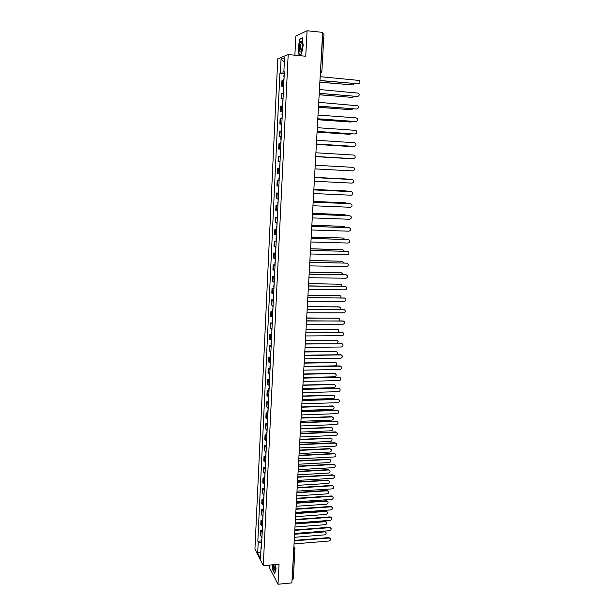 <?xml version="1.0" encoding="UTF-8"?>
<svg xmlns="http://www.w3.org/2000/svg" width="615" height="615" viewBox="0 0 615 615"><rect width="100%" height="100%" fill="white"/><g stroke="black" fill="none" stroke-linecap="round" stroke-linejoin="round"><path stroke-width="0.92" d="M269.278 565.116L269.17 567.153L278.003 584.25L291.871 582.905L322.644 32.38L307.085 30.75L295.83 36.062L294.869 55.196M288.189 54.558L277.765 58.809L254.941 549.126L263.274 565.662L288.189 54.558L305.747 56.234L307.085 30.75M278.003 584.25L279.056 564.239L263.274 565.662M293.286 578.769L292.302 579.591L293.832 547.88M322.575 33.564L323.89 33.963M283.938 80.442L281.931 80.75L281.678 86.146L283.676 85.869M283.354 86.292L281.678 86.146M283.323 93.257L281.324 93.495L281.07 98.861L283.061 98.654M282.746 99L281.07 98.861M282.708 105.995L280.717 106.164L280.463 111.507L282.446 111.361M282.139 111.63L280.463 111.507M282.101 118.664L280.117 118.772L279.863 124.084L281.839 123.999M281.532 124.199L279.863 124.084M281.493 131.264L279.525 131.31L279.272 136.592L281.24 136.568M281.232 136.676L279.272 136.592M280.894 143.795L278.926 143.779L278.68 149.03L280.632 149.076M280.517 149.145L278.68 149.03M280.294 156.233L278.334 156.179L278.088 161.407L280.04 161.507L278.088 161.407M279.694 168.648L277.749 168.51L277.503 173.707L279.441 173.868M279.694 168.618L277.749 168.51M279.102 180.971L277.165 180.779L276.919 185.945L278.849 186.168M279.102 180.887L277.165 180.779M278.51 193.233L276.581 192.979L276.335 198.122L278.264 198.399M278.226 193.049L276.581 192.979M277.926 205.425L276.004 205.11L275.758 210.222L277.68 210.568M277.642 205.179L276.004 205.11M277.342 217.556L275.428 217.18L275.182 222.269L277.096 222.668M277.065 217.241L275.428 217.18M276.758 229.618L274.859 229.187L274.613 234.246L276.519 234.699M276.489 229.241L274.859 229.187M276.181 241.618L274.29 241.126L274.044 246.161L275.943 246.677M275.912 241.172L274.29 241.126M275.612 253.549L273.721 253.003L273.483 258.008L275.366 258.584M275.343 253.042L273.721 253.003M275.036 265.419L273.16 264.819L272.922 269.8L274.797 270.423M274.774 264.85L273.16 264.819M274.475 277.227L272.599 276.573L272.36 281.524L274.229 282.208M274.213 276.596L272.599 276.573M273.906 288.973L272.038 288.258L271.807 293.186L273.667 293.924M273.652 288.274L272.038 288.258M273.344 300.658L271.484 299.889L271.253 304.786L273.106 305.578M273.091 299.897L271.484 299.889M272.783 312.274L270.931 311.459L270.7 316.333L272.553 317.171M272.537 311.459L270.931 311.459M272.23 323.836L270.385 322.96L270.154 327.81L271.991 328.71M271.984 322.96L270.385 322.96M271.676 335.336L269.839 334.406L269.608 339.234L271.446 340.18M271.438 334.399L269.839 334.406M271.123 346.775L269.293 345.791L269.07 350.596L270.892 351.596M270.892 345.776L269.293 345.791M270.577 358.153L268.755 357.123L268.532 361.897L270.346 362.95M270.346 357.1L268.755 357.123M270.031 369.469L268.217 368.393L267.994 373.144L269.8 374.243M269.8 368.362L268.217 368.393M269.493 380.731L267.686 379.601L267.456 384.329L269.262 385.482M269.262 379.57L267.686 379.601M268.955 391.94L267.156 390.756L266.925 395.46L268.724 396.66M268.732 390.71L267.156 390.756M268.417 403.079L266.626 401.849L266.403 406.53L268.194 407.776M268.194 401.803L266.626 401.849M267.886 414.172L266.095 412.888L265.872 417.547L267.656 418.838M267.663 412.834L266.095 412.888M267.356 425.196L265.572 423.873L265.349 428.501L267.125 429.847M267.141 423.812L265.572 423.873M266.825 436.173L265.05 434.797L264.834 439.402L266.603 440.801M266.618 434.728L265.05 434.797M266.303 447.09L264.535 445.667L264.319 450.249L266.08 451.694M266.095 445.598L264.535 445.667M265.78 457.952L264.019 456.484L263.804 461.042L265.557 462.534M265.572 456.407L264.019 456.484M265.257 468.761L263.504 467.246L263.289 471.782L265.034 473.312M265.057 467.162L263.504 467.246M264.742 479.508L262.997 477.947L262.782 482.468L264.519 484.043M264.542 477.863L262.997 477.947M264.227 490.209L262.49 488.602L262.274 493.092L264.012 494.714M264.035 488.51L262.49 488.602M263.712 500.848L261.982 499.203L261.767 503.67L263.497 505.338M263.52 499.103L261.982 499.203M263.205 511.442L261.483 509.75L261.267 514.194L262.989 515.908M263.02 509.643L261.483 509.75M262.697 521.981L260.983 520.236L260.768 524.664L262.482 526.417M262.513 520.129L260.983 520.236M262.19 532.459L260.483 530.684L260.268 535.081L261.982 536.88M262.013 530.561L260.483 530.684M284.299 72.985L280.386 72.993L281.047 59.102L284.545 57.695L283.869 71.801L284.345 71.924M261.49 547.058L261.037 547.381L261.437 548.149L284.361 71.632L283.869 71.801M261.037 547.381L260.499 558.681L257.693 553.146L258.223 541.984L261.683 543.03M280.386 72.993L279.91 73.154L257.831 541.246L258.223 541.984M301.504 54.005L303.187 45.387L302.334 37.807L299.836 38.937L298.198 47.486L299.013 54.973L301.504 54.005M272.322 564.847L272.714 569.805L274.682 573.587L276.02 569.09L275.651 564.547M283.969 73.516L279.91 73.154M261.513 540.946L257.831 541.246M281.047 59.102L284.338 61.984M260.829 551.747L257.693 553.146M300.397 47.701L299.351 47.601M300.428 38.999L299.836 38.937M358.522 83.801L319.946 80.58M319.954 80.465L358.238 83.801C360.082 83.333 360.475 82.218 359.421 80.473L320.169 76.667M284.284 73.293L283.83 76.345M319.861 82.103L352.918 84.962L354.655 83.602M284.069 77.651L283.638 80.45M353.202 84.962L319.854 82.21M357.646 96.455L319.231 93.403M319.239 93.311L357.423 96.455C359.245 96.002 359.644 94.902 358.637 93.173L319.446 89.529M356.769 109.04L318.516 106.157M318.524 106.08L356.615 109.04C358.407 108.594 358.822 107.517 357.861 105.803L318.731 102.321M300.335 42.074C298.529 46.033 299.528 55.181 301.304 50.868L301.596 50.061C302.549 45.917 302.526 42.935 301.535 41.09L300.335 42.074M302.126 42.535L301.15 43.211C300.097 47.416 300.189 49.869 301.427 50.561M301.535 53.82L299.221 54.72L298.421 47.47L300.012 39.183L302.372 38.122M273.006 564.785C273.237 568.083 273.752 569.867 274.544 570.128L275.113 569.136L275.228 564.585M273.906 564.701C274.067 567.276 274.459 568.683 275.082 568.898L275.174 568.86M274.782 573.272L272.891 569.659L272.507 564.831M283.661 86.108L283.215 89.129M319.162 94.695L352.134 97.393L353.802 96.248M283.454 90.443L283.023 93.257M352.349 97.393L319.154 94.779M283.054 98.854L282.608 101.844M318.462 107.21L351.35 109.754L352.925 108.824M282.846 103.166L282.408 105.995M351.503 109.754L318.455 107.287M355.901 121.555L317.809 118.833M317.809 118.78L355.816 121.547C357.584 121.124 358.007 120.056 357.084 118.357L356.054 117.865L318.024 115.043M355.032 133.993L317.102 131.449M317.109 131.41L355.016 133.993C356.754 133.578 357.192 132.525 356.316 130.849L355.247 130.334L317.317 127.689M354.117 146.378L316.402 143.995L354.217 146.378C355.939 145.97 356.377 144.932 355.539 143.264L354.455 142.734L316.61 140.274M282.439 111.53L282.001 114.49M317.763 119.664L350.573 122.047L352.018 121.332M282.239 115.82L281.801 118.657M350.665 122.054L317.763 119.725M281.831 124.138L281.393 127.067M317.071 132.048L349.804 134.278L351.073 133.77M281.632 128.404L281.193 131.256M349.474 134.293L317.071 132.094M316.379 144.371L350.066 146.139M281.024 140.92L280.594 143.779M348.943 146.439L316.379 144.394M353.187 158.678L315.703 156.471M315.71 156.456L353.433 158.685C355.124 158.286 355.57 157.263 354.778 155.618L353.663 155.065L315.91 152.781M280.632 149.145L280.194 152.013M348.036 158.532L315.695 156.633L348.943 158.432M280.432 153.366L279.994 156.225M315.218 165.227L352.872 167.326L315.218 165.227M315.011 168.879L352.641 170.932C354.317 170.54 354.77 169.532 354.009 167.903L352.872 167.326M279.902 164.405L280.033 161.545M347.882 167.049L315.218 165.22L347.736 167.034M279.694 168.595L279.541 165.727M314.526 177.589L351.895 179.503M314.319 181.24L351.865 183.109C353.517 182.732 353.979 181.733 353.248 180.126L352.095 179.526L314.526 177.604M279.302 176.72L279.156 173.853M347.767 179.288L314.542 177.358L346.799 179.003M313.842 189.881L351.257 191.649M313.635 193.525L351.08 195.224C352.718 194.855 353.187 193.871 352.487 192.272L351.311 191.657L313.835 189.912M278.718 188.974L278.557 186.145M347.283 191.442L346.23 190.95L313.865 189.435L346.184 190.942M278.518 193.118L278.357 190.258M313.158 202.104L350.581 203.726M312.95 205.748L350.312 207.27C351.926 206.909 352.395 205.933 351.726 204.357L350.535 203.726L313.15 202.15M312.474 214.266L349.874 215.734M312.274 217.902L349.543 219.255C351.134 218.902 351.611 217.941 350.973 216.38L349.766 215.727L312.474 214.328M311.797 226.358L349.174 227.688M311.597 229.995L348.774 231.179C350.35 230.825 350.834 229.879 350.219 228.334L348.997 227.673L311.797 226.435M311.129 238.389L348.474 239.573M310.921 242.018L348.013 243.04C349.574 242.687 350.058 241.749 349.474 240.227L348.236 239.55L311.121 238.482M310.46 250.351L347.775 251.397M310.252 253.98L347.252 254.833C348.797 254.487 349.289 253.565 348.728 252.05L347.475 251.358L310.452 250.459M309.791 262.251L347.075 263.159M309.591 265.88L346.499 266.564C348.029 266.226 348.521 265.311 347.982 263.82L346.722 263.112L309.783 262.374M278.134 201.159L277.972 198.376M346.714 203.519L345.484 202.812L313.189 201.443M277.934 205.287L277.772 202.42M313.196 201.397L345.522 202.819M277.55 213.282L277.388 210.538M346.091 215.527L344.738 214.62L312.528 213.39M277.35 217.379L277.196 214.52M312.528 213.336L344.846 214.627M276.965 225.336L276.804 222.638M345.43 227.473L344 226.358L311.859 225.275M276.773 229.418L276.619 226.551M311.867 225.205L344.169 226.374M276.389 237.329L276.227 234.669M344.746 239.358L343.262 238.036L311.198 237.098M276.197 241.388L276.043 238.52M311.205 237.013L343.493 238.059M275.82 249.252L275.651 246.638M344.039 251.174L343.754 250.336L342.524 249.652L310.544 248.86M275.62 253.295L275.466 250.428M310.544 248.752L342.824 249.69M275.243 261.121L275.082 258.538M343.301 262.928L343.039 261.905L341.802 261.214L309.891 260.552M275.051 265.134L274.897 262.274M309.899 260.437L342.148 261.26M309.13 274.09L346.383 274.867M308.93 277.711L345.753 278.234C347.26 277.903 347.759 276.996 347.244 275.52L345.976 274.805L309.122 274.229M274.674 272.922L274.513 270.377M342.555 274.613L342.324 273.414L341.071 272.714L309.237 272.191M274.482 276.911L274.336 274.052M309.245 272.061L341.479 272.776M308.476 285.867L345.684 286.505M308.269 289.481L345.007 289.85C346.499 289.519 346.998 288.62 346.506 287.159L345.23 286.429L308.469 286.013M274.113 284.66L273.944 282.154M341.779 286.244L341.609 284.868L340.349 284.153L308.592 283.769M273.921 288.627L273.775 285.767M308.599 283.623L340.81 284.23M307.815 297.583L344.992 298.091M307.615 301.189L344.269 301.396C345.745 301.066 346.245 300.182 345.768 298.736L344.485 297.998L307.808 297.745M273.552 296.33L273.383 293.87M340.987 297.814L340.902 296.261L339.634 295.531L307.946 295.285M273.36 300.289L273.214 297.422M307.954 295.123L340.141 295.623M307.169 309.23L344.3 309.614M306.97 312.835L343.531 312.889C344.992 312.558 345.499 311.682 345.038 310.252L343.747 309.506L307.154 309.407M272.991 307.946L272.822 305.524M340.164 309.322L340.195 307.585L338.919 306.854L307.308 306.739M272.806 311.882L272.653 309.022M307.315 306.57L339.472 306.962M306.524 320.822L343.608 321.076M306.316 324.42L342.793 324.313C344.246 323.99 344.754 323.121 344.315 321.707L343.009 320.953L306.508 321.007M272.437 319.5L272.268 317.117M339.311 320.769L339.495 318.862L338.212 318.116L306.67 318.132M272.245 323.413L272.099 320.553M306.677 317.947L338.804 318.239M305.878 332.346L342.916 332.477M305.678 335.944L342.063 335.682C343.501 335.367 344.008 334.506 343.585 333.099L342.278 332.338L305.863 332.554M271.884 330.993L271.715 328.648M338.411 332.161L338.796 330.078L337.504 329.325L306.039 329.471M271.822 332.246L271.845 331.846M271.699 334.883L271.546 332.031M306.047 329.271L338.135 329.463M305.232 343.816L342.232 343.823M305.032 347.406L341.34 346.998C342.763 346.675 343.27 345.822 342.87 344.438L341.548 343.67L305.225 344.031M271.338 342.424L271.161 340.118M337.443 343.493L338.096 341.233L336.797 340.472L305.409 340.748M271.276 343.67L271.292 343.247M271.146 346.299L271 343.439M305.417 340.541L337.474 340.625M304.594 355.224L340.518 354.717L341.54 355.109M304.394 358.814L340.618 358.253C342.025 357.93 342.54 357.084 342.148 355.716L340.825 354.94L304.586 355.455M270.785 353.802L270.615 351.526M336.259 354.778C337.412 354.286 337.789 353.471 337.404 352.326L336.098 351.565L304.779 351.972M270.731 355.039L270.746 354.586M270.6 357.653L270.454 354.793M304.794 351.749L335.798 351.35L336.805 351.734M303.964 366.571L339.795 365.917L340.856 366.332M303.764 370.153L339.895 369.446C341.294 369.131 341.809 368.293 341.433 366.932L340.11 366.148L303.948 366.817M270.246 365.118L270.07 362.881M303.971 366.417L335.198 365.848C336.574 365.533 337.082 364.71 336.713 363.373L335.406 362.604L304.156 363.134M270.185 366.348L270.208 365.871M270.062 368.946L269.916 366.094M304.171 362.896L335.106 362.373L336.144 362.789M303.333 377.864L339.08 377.057L340.172 377.502M303.134 381.438L339.18 380.585C340.572 380.27 341.079 379.44 340.725 378.094L339.388 377.303L303.318 378.117M269.701 376.372L269.524 374.174M303.349 377.502L334.506 376.811C335.875 376.503 336.382 375.68 336.021 374.358L334.706 373.582L303.533 374.243M269.639 377.595L269.67 377.095M269.516 380.185L269.37 377.326M303.549 373.989L334.414 373.343L335.483 373.782M302.703 389.095L338.373 388.142L339.488 388.618M302.503 392.662L338.465 391.663C339.841 391.348 340.356 390.525 340.01 389.195L338.68 388.403L302.688 389.364M269.162 387.565L268.986 385.405M302.734 388.534L333.814 387.719C335.175 387.412 335.682 386.597 335.336 385.29L334.022 384.506L302.918 385.29M269.101 388.788L269.132 388.265M268.978 391.363L268.84 388.503M302.934 385.028L333.722 384.26L334.821 384.721M302.08 400.265L337.666 399.173L338.804 399.665M301.88 403.832L337.758 402.687C339.126 402.371 339.641 401.557 339.311 400.234L337.973 399.443L302.065 400.55M268.624 398.704L268.447 396.583M302.119 399.512L333.13 398.574C334.475 398.266 334.983 397.459 334.66 396.16L333.338 395.376L302.303 396.283M268.571 399.919L268.594 399.373M268.447 402.479L268.301 399.627M302.319 396.014L333.038 395.114L334.16 395.606M301.458 411.381L336.959 410.144L338.127 410.666M301.258 414.941L337.058 413.657C338.411 413.341 338.927 412.534 338.604 411.227L337.266 410.428L301.442 411.673M268.094 409.79L267.917 407.699M301.511 410.436L332.454 409.375C333.784 409.067 334.299 408.268 333.976 406.984L332.654 406.192L301.688 407.222M268.032 410.997L268.063 410.42M267.909 413.541L267.771 410.689M301.704 406.938L332.361 405.923L333.507 406.43M300.843 422.436L336.259 421.067L337.45 421.606M300.643 425.995L336.359 424.565C337.697 424.25 338.219 423.451 337.912 422.159L336.559 421.352L300.82 422.743M267.563 420.814L267.379 418.761M300.904 421.298L331.777 420.114C333.099 419.814 333.607 419.023 333.299 417.746L331.977 416.955L301.081 418.1M267.502 422.013L267.533 421.421M267.387 424.55L267.241 421.698M301.096 417.808L331.677 416.67L332.853 417.208M300.228 433.437L335.559 431.922L336.774 432.491M300.028 436.996L335.659 435.42C336.989 435.113 337.512 434.313 337.212 433.029L335.867 432.23L300.205 433.76M267.033 431.784L266.856 429.762M300.297 432.114L331.101 430.808C332.415 430.5 332.923 429.716 332.63 428.455L331.3 427.663L300.474 428.932M266.979 432.975L267.01 432.36M266.856 435.497L266.718 432.652M300.497 428.624L331.008 427.371L332.2 427.925M299.613 444.384L334.868 442.731L336.098 443.323M299.413 447.935L334.967 446.221C336.29 445.913 336.805 445.122 336.52 443.853L335.167 443.046L299.597 444.714M266.51 442.7L266.326 440.709M299.697 442.869L330.432 441.447C331.731 441.14 332.246 440.363 331.962 439.11L330.624 438.318L299.874 439.702M266.456 443.884L266.487 443.238M266.333 446.39L266.195 443.546M299.889 439.379L330.34 438.011L331.546 438.587M299.005 455.269L334.183 453.486L335.421 454.093M298.805 458.821L334.276 456.968C335.59 456.661 336.105 455.876 335.828 454.616L334.475 453.809L298.982 455.615M265.988 453.555L265.803 451.602M299.098 453.57L329.763 452.033C331.055 451.725 331.57 450.956 331.293 449.719L329.955 448.919L299.274 450.418M265.934 454.739L265.964 454.07M265.811 457.229L265.672 454.385M299.297 450.088L329.671 448.604L330.893 449.204M298.398 466.101L333.491 464.187L334.752 464.809M298.198 469.645L333.591 467.661C334.891 467.354 335.413 466.57 335.144 465.324L333.791 464.517L298.383 466.462M265.465 464.356L265.28 462.442M298.506 464.217L329.094 462.565C330.386 462.265 330.893 461.496 330.632 460.266L329.294 459.466L298.682 461.089M265.411 465.532L265.442 464.84M265.296 468.015L265.15 465.171M298.698 460.743L329.002 459.144L330.247 459.759M297.798 476.879L332.807 474.826L334.083 475.472M297.599 480.423L332.907 478.301C334.199 477.993 334.721 477.217 334.46 475.979L333.107 475.172L297.775 477.248M264.95 475.103L264.765 473.219M297.914 474.818L328.433 473.05C329.709 472.743 330.224 471.982 329.971 470.767L328.633 469.96L298.091 471.697M264.896 476.271L264.927 475.564M264.773 478.747L264.635 475.902M298.106 471.344L328.341 469.629L329.602 470.267M297.199 487.603L332.131 485.42L333.422 486.088M296.999 491.139L332.223 488.887C333.514 488.579 334.03 487.81 333.784 486.58L332.423 485.773L297.176 487.987M264.435 485.796L264.25 483.944M297.322 485.358L327.78 483.475C329.048 483.175 329.555 482.414 329.309 481.207L327.972 480.407L297.499 482.252M264.381 486.957L264.419 486.227M264.266 489.417L264.127 486.573M297.514 481.891L327.687 480.069L328.956 480.722M296.599 498.273L331.454 495.959L332.753 496.643M296.407 501.802L331.546 499.426C332.83 499.111 333.345 498.35 333.107 497.135L331.746 496.32L296.576 498.665M263.927 496.436L263.735 494.621M296.738 495.851L327.126 493.86C328.379 493.553 328.894 492.8 328.656 491.6L327.318 490.801L296.907 492.761M263.873 497.596L263.904 496.835M263.75 500.041L263.612 497.197M296.93 492.384L327.034 490.447L328.31 491.124M296.007 508.889L330.785 506.445L332.092 507.144M295.807 512.418L330.878 509.904C332.146 509.589 332.669 508.836 332.438 507.629L331.078 506.822L295.984 509.289M263.42 507.021L263.228 505.238M296.153 506.291L326.473 504.185C327.726 503.877 328.233 503.132 328.003 501.948L326.665 501.148L296.322 503.216M263.358 508.175L263.397 507.398M263.243 510.604L263.105 507.767M296.345 502.824L326.381 500.779L327.672 501.471M295.415 519.452L330.117 516.877L331.431 517.592M295.223 522.973L330.209 520.336C331.47 520.021 331.985 519.268 331.762 518.076L330.401 517.261L295.392 519.867M262.913 517.553L262.72 515.801M295.577 516.677L325.819 514.463C327.065 514.155 327.58 513.417 327.357 512.241L326.012 511.434L295.746 513.617M262.851 518.699L262.889 517.899M262.736 521.12L262.605 518.284M295.769 513.218L325.735 511.065L327.034 511.765M294.831 529.961L329.448 527.263L330.778 527.993M294.631 533.474L329.54 530.707C330.793 530.399 331.316 529.646 331.101 528.462L329.74 527.655L294.808 530.384M262.405 528.039L262.213 526.317M294.992 527.009L325.181 524.687C326.411 524.38 326.926 523.649 326.711 522.481L325.366 521.681L295.162 523.965M262.351 529.177L262.39 528.354M262.236 531.583L262.098 528.746M295.185 523.557L325.089 521.297L326.396 522.012M294.247 540.416L328.787 537.595L330.124 538.34M294.047 543.929L328.879 541.039C330.124 540.723 330.639 539.978 330.432 538.802L329.071 537.994L294.224 540.854M261.905 538.463L261.713 536.772M294.424 537.295L324.536 534.865C325.766 534.558 326.273 533.828 326.073 532.667L324.728 531.867L294.593 534.266M261.852 539.593L261.89 538.755M261.736 541.992L261.598 539.155M294.616 533.851L324.443 531.475L325.766 532.213M261.283 525.594L261.49 521.159M261.782 515.093L261.998 510.642M262.29 504.546L262.497 500.072M262.797 493.953L263.012 489.448M263.305 483.298L263.52 478.77M263.812 472.589L264.035 468.038M264.327 461.827L264.55 457.252M264.85 451.01L265.065 446.413M265.365 440.132L265.588 435.52M265.888 429.209L266.111 424.565M266.41 418.223L266.633 413.557M266.941 407.184L267.164 402.494M267.471 396.083L267.694 391.371M268.009 384.929L268.232 380.193M268.54 373.712L268.77 368.954M269.078 362.443L269.309 357.653M269.624 351.111L269.854 346.299M270.17 339.718L270.4 334.883M270.715 328.272L270.946 323.413M271.261 316.763L271.499 311.874M271.815 305.194L272.053 300.281M272.376 293.563L272.606 288.62M272.929 281.87L273.168 276.904M273.498 270.116L273.736 265.119M274.059 258.292L274.298 253.272M274.628 246.415L274.867 241.364M275.197 234.469L275.443 229.395M275.774 222.461L276.02 217.356M276.35 210.384L276.596 205.256M276.935 198.245L277.18 193.095M277.511 186.045L277.765 180.856M278.103 173.768L278.349 168.556M278.687 161.43L278.941 156.195M279.287 149.03L279.533 143.756M279.879 136.553L280.132 131.256M280.478 124.015L280.732 118.687M281.086 111.407L281.339 106.049M281.685 98.723L281.947 93.342M282.3 85.977L282.554 80.557M260.783 536.034L260.991 531.621M320.361 73.216L322.852 33.587M320.446 71.609L321.76 71.917M293.739 549.479L295.031 548.895L293.855 547.465M293.34 578.984L294.916 548.242M321.491 72.755L320.346 73.439M330.401 517.261L330.117 516.877M329.74 527.655L329.448 527.263M325.089 521.297L325.366 521.681M329.071 537.994L328.787 537.595M324.443 531.475L324.728 531.867M293.901 546.566L294.662 547.819M323.974 33.894L321.837 71.863L320.354 73.346M302.157 42.673L301.496 42.612M302.057 42.473L301.535 41.09M280.794 139.574L280.932 136.691M278.81 180.848L278.949 178.027"/></g></svg>
